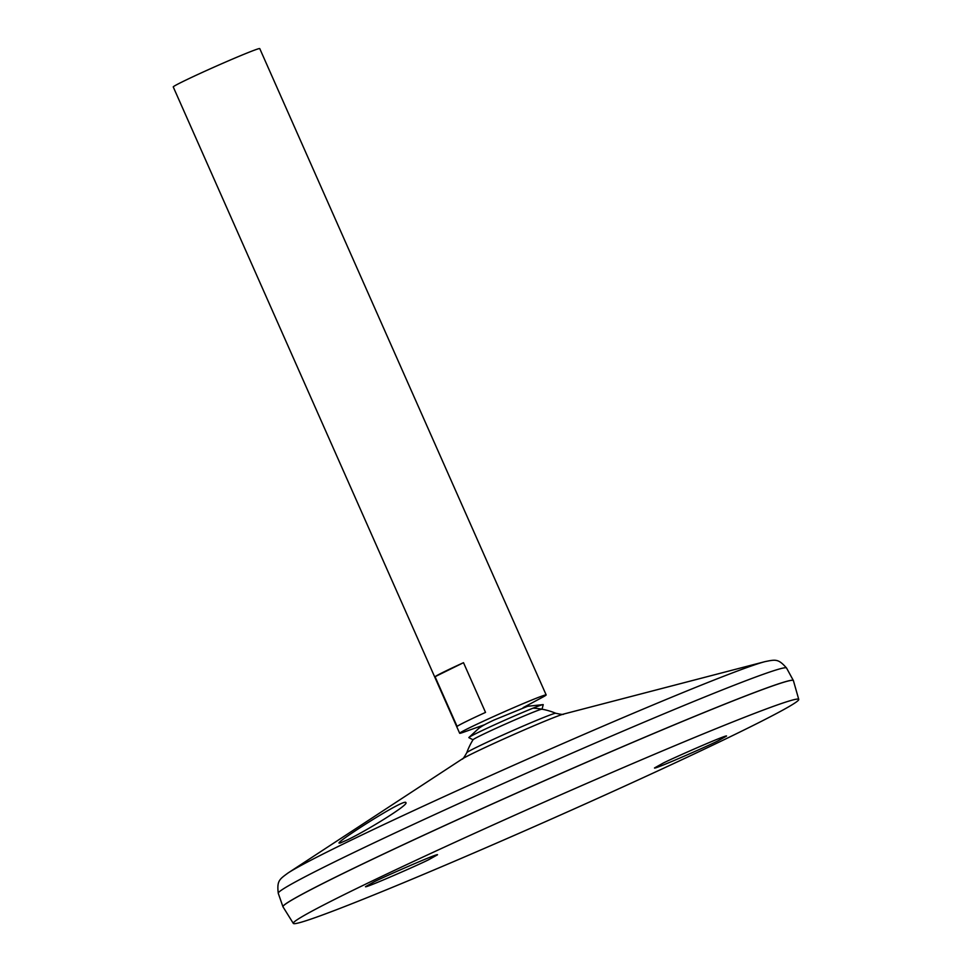 <?xml version="1.0" encoding="UTF-8"?>
<svg xmlns="http://www.w3.org/2000/svg" width="972" height="972" viewBox="0 0 972 972"><rect width="100%" height="100%" fill="white"/><g stroke="black" fill="none" stroke-linecap="round" stroke-linejoin="round"><path stroke-width="1.46" d="M542.012 709.268A37.726 1.251 156.1 0 0 541.951 709.196A37.726 1.251 156.1 0 0 507.02 723.362A37.726 1.251 156.1 0 0 473.06 739.716A67.032 67.032 0 0 0 466.803 752.68L466.803 752.68A48.661 1.616 156.1 0 1 510.64 731.539A48.661 1.616 156.1 0 1 555.753 713.266L555.753 713.266A67.032 67.032 0 0 0 532.996 708.175M542.036 709.208L543.227 704.7A40.678 1.349 156.1 0 0 543.105 704.615A40.678 1.349 156.1 0 0 505.476 719.9A40.678 1.349 156.1 0 0 468.893 737.493A40.678 1.349 156.1 0 0 468.868 737.639L473.012 739.789M340.164 843.04L339.107 843.089C335.777 842.238 405.616 797.55 405.883 802.665C409.297 804.5 366.395 830.866 347.466 839.857L340.164 843.04M793.383 680.57A279.146 9.295 156.1 0 0 793.359 680.522A279.146 9.295 156.1 0 0 534.393 785.145A279.146 9.295 156.1 0 0 282.937 906.718A279.146 9.295 156.1 0 0 282.961 906.755M793.091 680.364A279.098 9.295 156.1 0 0 534.393 785.145A279.098 9.295 156.1 0 0 282.998 906.402M798.753 699.415L793.407 680.631A279.146 9.295 156.1 0 0 534.418 785.194A279.146 9.295 156.1 0 0 282.986 906.815L293.313 923.4A276.425 9.198 156.1 0 0 388.278 889.04A276.425 9.198 156.1 0 0 656.744 771.416A276.425 9.198 156.1 0 0 798.753 699.415A276.425 9.198 156.1 0 0 542.291 802.957A276.425 9.198 156.1 0 0 293.313 923.4M373.236 882.333C377.683 879.563 438.882 852.59 437.497 854.789L429.782 859.114C425.347 861.885 364.148 888.845 365.521 886.658L373.236 882.333M718.794 740.397C714.335 743.203 652.734 770.322 654.533 767.941L662.248 763.628C666.707 760.833 728.295 733.714 726.509 736.096L718.794 740.397M523.118 707.652L542.692 697.167A47.312 1.58 156.1 0 0 546.167 694.931L259.755 48.6A47.312 1.58 156.1 0 0 215.857 66.327A47.312 1.58 156.1 0 0 173.247 86.933L459.659 733.265A47.312 1.58 156.1 0 0 463.644 732.195L484.566 724.735M546.167 694.931A47.312 1.58 156.1 0 0 502.269 712.658A47.312 1.58 156.1 0 0 459.659 733.265M457.083 726.412L435.055 676.694A47.312 1.58 -23.9 0 1 463.498 662.685L485.526 712.403A47.312 1.58 156.1 0 0 457.083 726.412M435.055 676.694L463.498 662.685M555.753 713.266C561.233 714.481 563.845 714.748 563.602 714.068A56.631 1.883 156.1 0 0 512.256 735.172A56.631 1.883 156.1 0 0 462.125 759.035C462.465 759.679 464.033 757.565 466.803 752.68M563.602 714.068L764.988 661.64A266.182 8.857 156.1 0 0 523.629 760.833A266.182 8.857 156.1 0 0 288.016 873.014A266.182 8.857 156.1 0 0 287.785 873.16M764.988 661.64C775.583 659.502 778.293 658.603 786.555 668.031A277.992 9.258 156.1 0 0 528.671 772.218A277.992 9.258 156.1 0 0 278.259 893.28C276.826 880.826 279.304 879.417 288.016 873.014L462.125 759.035M543.105 704.615L527.723 706.255L493.849 720.118C482.744 725.428 482.841 725.671 478.941 728.21L468.893 737.493M278.259 893.28L282.937 906.718M786.555 668.031L793.359 680.522"/></g></svg>
